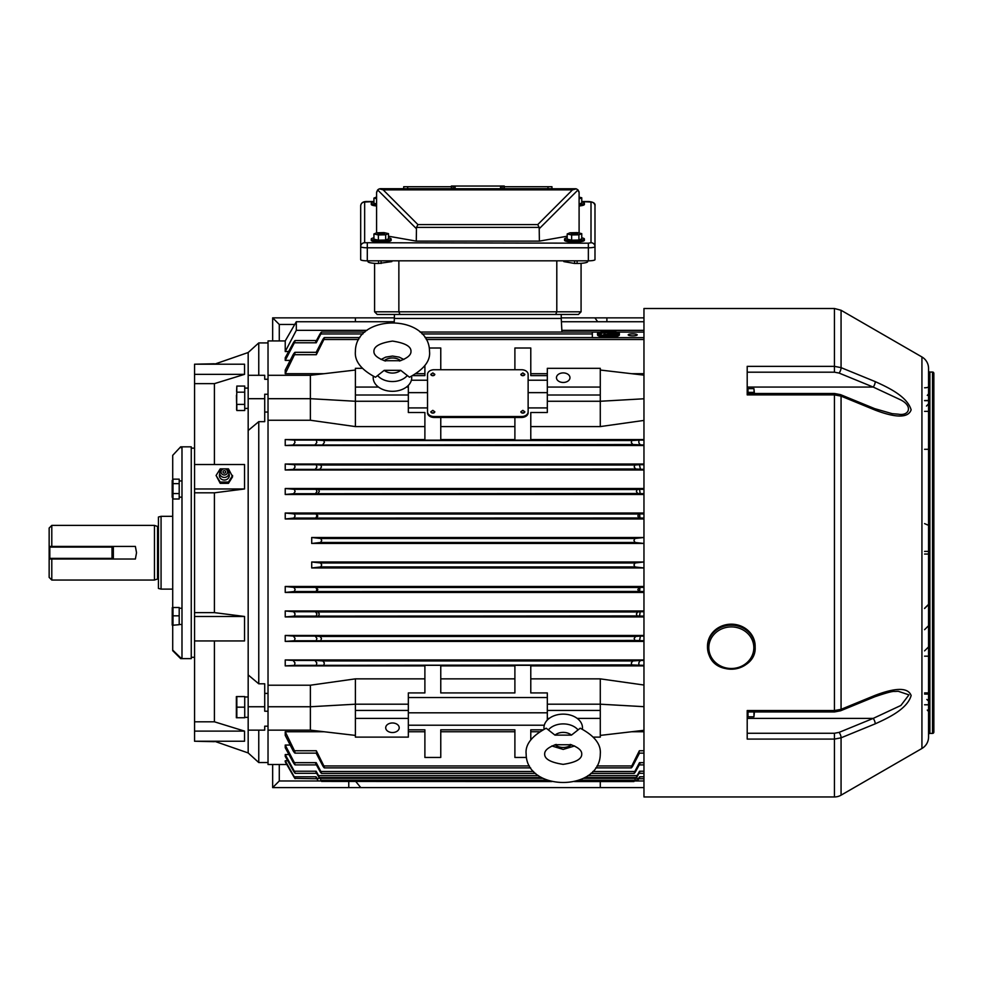 <?xml version="1.0" encoding="UTF-8"?>
<svg xmlns="http://www.w3.org/2000/svg" width="983" height="983" viewBox="0 0 983 983"><rect width="100%" height="100%" fill="white"/><g stroke="black" fill="none" stroke-linecap="round" stroke-linejoin="round"><path stroke-width="1.47" d="M161.065 589.124L158.423 588.424L158.423 517.033L161.065 516.321L161.065 589.124L172.713 589.124M51.792 559.032L51.792 580.044L49.15 577.39L49.15 528.055L51.792 525.401L154.454 525.401L154.454 580.044L157.759 578.95L158.423 579.614M49.15 559.032L135.384 559.032L136.526 552.729L135.384 546.425L49.814 546.425A0.664 0.664 0 0 0 49.15 547.089L49.814 547.089L49.814 558.369L112.025 558.369L112.025 547.089L49.814 547.089L49.15 546.425M51.792 525.401L51.792 546.425M874.71 696.8L840.588 710.783L834.444 711.962L747.203 711.962L747.203 718.401L873.199 718.401L900.883 705.462L908.968 694.883L898.241 691.282L894.714 691.467C893.117 691 886.445 692.769 874.71 696.8L874.71 696.8A3.969 1.413 -112.3 0 0 875.189 695.325C887.87 690.521 907.198 684.782 911.13 695.522C907.37 709.075 887.907 718.082 875.189 723.844L841.067 737.815L834.444 739.093L747.203 739.093L747.203 710.549L834.444 710.549L841.067 709.333L875.189 695.325M834.444 711.962L834.444 394.896L747.203 394.896L747.203 366.352L834.444 366.352L841.067 367.642L875.189 381.601C887.87 387.351 907.198 396.284 911.13 409.85C907.37 420.687 887.907 414.949 875.189 410.12L841.067 396.124L834.444 394.896L834.444 393.495L840.588 394.662L874.71 408.645L892.183 413.671L898.143 414.175M928.554 734.731A1.327 1.327 0 0 1 929.881 733.416L932.523 733.416A1.327 1.327 0 0 0 933.85 732.089L933.85 373.368A1.327 1.327 0 0 0 932.523 372.041L929.881 372.041A1.327 1.327 0 0 1 928.554 370.714M834.444 372.188L834.444 308.502L643.963 308.502L643.963 796.955L834.444 796.955A13.234 13.234 0 0 0 841.067 795.173L921.931 748.481A13.234 13.234 0 0 0 928.554 737.017L928.554 368.428A13.234 13.234 0 0 0 921.931 356.964L841.067 310.272L841.067 367.642A3.969 1.413 -67.7 0 1 839.077 373.073L834.444 372.188L747.203 372.188M928.554 609.902L928.554 604.238M928.554 587.871L928.554 582.784M928.554 387.646L928.554 386.651A3.969 1.13 180 0 1 924.585 387.781M928.554 522.661L928.554 511.688M933.85 381.306L933.85 724.139M928.554 572.585L928.554 561.195M928.554 575.227L928.554 583.165M928.554 530.218L928.554 522.28L928.554 530.218M928.554 543.464L928.554 540.355M928.554 509.047L928.554 500.912M928.554 604.348L924.585 608.317M928.554 384.476L928.554 389.293M928.554 532.872L928.554 540.81M924.585 551.402L928.554 551.402L928.554 561.993M928.554 607.003L928.554 625.532M924.585 692.904L928.554 692.904M924.585 400.548L928.554 400.462M898.241 414.175L898.241 414.175C909.238 416.264 913.146 406.212 900.846 399.958L873.199 387.056L747.203 387.056L747.203 390.583L748.002 389.796M747.203 733.257L834.444 733.257L839.077 732.384A3.969 1.413 67.7 0 1 841.067 737.815L841.067 795.173M840.588 394.662A3.969 1.413 112.3 0 1 841.067 396.124L841.067 709.333A3.969 1.413 -112.3 0 1 840.588 710.783M874.71 408.645A3.969 1.413 112.3 0 1 875.189 410.12M839.077 373.073L873.199 387.056A3.969 1.413 -67.7 0 0 875.189 381.601M839.077 732.384L873.199 718.401A3.969 1.413 67.7 0 1 875.189 723.844M747.203 391.173L747.203 393.495L834.444 393.495M748.002 393.495L748.002 388.641L753.949 388.641L754.133 393.495M748.002 392.352L753.949 392.352M753.949 388.641L754.416 393.495M214.417 364.214L248.171 352.516L248.171 752.941L214.417 741.231M214.417 464.517L214.417 383.64L244.534 374.351L244.534 364.214L194.56 364.214L214.417 363.771M214.417 741.686L194.56 741.231L244.534 741.231L244.534 731.106L214.417 721.805L194.56 721.805L194.56 640.941L244.534 640.941L244.534 616.476L214.417 612.63L214.417 492.815L244.534 488.969L244.534 464.517L194.56 464.517L194.56 364.214M214.417 721.805L214.417 640.941M194.56 448.15L191.255 448.15M194.56 657.295L191.255 657.295M248.171 352.516L258.762 342.92L258.762 375.297M268.027 762.538L258.762 762.538L258.762 730.148M214.417 383.64L194.56 383.64M248.171 375.297L264.722 375.297L264.722 379.266L268.027 379.266L268.027 394.244L264.722 394.244L264.722 421.658L258.762 421.658L248.171 430.517M248.171 398.693L264.722 398.693M248.171 706.752L264.722 706.752L264.722 711.213L268.027 711.213L268.027 726.179L264.722 726.179L264.722 730.148L248.171 730.148M248.171 674.94L258.762 683.799L264.722 683.799L264.722 706.752M194.56 640.941L194.56 464.517M194.56 741.231L194.56 721.805M214.417 492.815L194.56 492.815M214.417 612.63L194.56 612.63M258.762 683.799L258.762 421.658M264.722 412.049L268.027 412.049M264.722 693.408L268.027 693.408M244.534 616.476L194.56 616.476M244.534 488.969L194.56 488.969M244.534 731.106L194.56 731.106M244.534 374.351L194.56 374.351M236.448 395.215L236.584 402.883M244.73 404.394L236.829 404.394L236.829 410.513L244.73 410.513L244.73 386.061L236.829 386.061L236.584 391.406M236.829 386.061L236.584 409.751M244.73 392.168L236.829 392.168M400.695 370.321L409.481 377.226C423.906 369.436 430.591 360.847 429.522 351.459L429.522 351.423C429.338 313.417 355.453 313.565 355.391 351.509L355.391 351.545C354.494 361.154 361.179 369.719 375.445 377.251L384.23 370.333A10.678 7.545 -0 0 0 400.695 370.321L384.23 370.333M373.294 376.329A19.255 13.615 -0 0 0 373.196 377.705A19.255 13.615 -0 0 0 392.475 391.308A19.255 13.615 -0 0 0 411.717 377.681A19.255 13.615 -0 0 0 411.619 376.305M400.646 360.687A10.678 7.545 -0 0 0 384.242 360.712L400.683 360.712M753.334 637.758A23.825 22.007 180 0 0 726.67 624.598A23.825 22.007 180 0 0 707.502 646.187L707.502 647.195A23.825 22.007 180 0 0 709.308 655.624A23.825 22.007 180 0 0 735.972 668.784A23.825 22.007 180 0 0 755.153 647.195A23.825 22.007 180 0 0 753.334 638.778A23.825 22.007 180 0 0 726.67 625.606A23.825 22.007 180 0 0 707.502 647.195L709.321 655.698C717.651 677.729 756.554 670.566 755.153 647.195L755.153 646.187A23.825 22.007 180 0 0 753.334 637.758M432.827 413.167L434.818 411.766L432.827 410.353L430.837 411.766L432.827 413.167M430.837 411.816A1.991 1.401 0 0 0 434.805 411.816M522.833 413.167L524.824 411.766L522.833 410.353L520.855 411.766L522.833 413.167M520.855 411.816A1.991 1.401 0 0 0 524.824 411.816M432.827 375.727L434.818 374.326L432.827 372.913L430.837 374.326L432.827 375.727M430.837 374.326L430.837 374.412A1.991 1.401 0 0 0 434.805 374.376L434.818 374.326M522.833 375.727L524.824 374.326L522.833 372.913L520.855 374.326L522.833 375.727M520.855 374.326L520.855 374.412A1.991 1.401 0 0 0 524.824 374.376L524.824 374.326M632.696 333.876A4.497 0.995 0 0 0 628.198 334.871A4.497 0.995 0 0 0 632.696 335.854A4.497 0.995 0 0 0 637.205 334.871A4.497 0.995 0 0 0 632.696 333.876M392.45 722.984A6.746 4.768 180 0 0 385.705 727.752A6.746 4.768 180 0 0 392.45 732.532A6.746 4.768 180 0 0 399.209 727.752A6.746 4.768 180 0 0 392.45 722.984M563.21 372.913A6.746 4.768 0 0 0 556.464 377.693A6.746 4.768 0 0 0 563.21 382.461A6.746 4.768 0 0 0 569.968 377.693A6.746 4.768 0 0 0 563.21 372.913M608.44 335.977A10.936 2.408 -0 0 0 619.376 333.569A10.936 2.408 -0 0 0 608.44 331.16A10.936 2.408 -0 0 0 597.517 333.569A10.936 2.408 -0 0 0 608.44 335.977M597.517 333.569L597.517 334.859A10.936 2.408 0 0 0 608.44 337.267A10.936 2.408 0 0 0 619.376 334.859L619.376 333.569M607.789 332.647A10.051 2.212 -0 0 0 598.831 334.208M608.44 331.357A10.051 2.212 -0 0 0 598.389 333.569A10.051 2.212 -0 0 0 608.44 335.781A10.051 2.212 -0 0 0 618.504 333.569A10.051 2.212 -0 0 0 608.44 331.357M635.055 542.456L633.937 540.478L634.932 538.5L643.963 537.504L311.709 537.504L311.709 543.464L643.963 543.464L635.055 542.456L320.605 542.456L311.709 543.464M311.709 537.504L320.728 538.5L321.736 540.478L320.605 542.456M311.709 567.953L643.963 567.953L634.932 566.945L633.937 564.967L635.055 562.989L643.963 561.993L311.709 561.993L320.605 562.989L321.736 564.967L320.728 566.945L311.709 567.953L311.709 561.993M639.982 518.066L639.601 513.925L638.717 514.011L637.832 515.989L639.085 517.98L643.963 518.066M316.587 517.98L317.828 515.989L316.071 513.925L316.981 515.989L315.69 518.066L639.085 517.98M640.203 493.712L639.528 489.313L637.119 489.522L636.382 491.5L637.721 493.491L643.963 493.712M317.939 493.491L319.291 491.5L318.541 489.522L316.133 489.313L316.956 491.512L315.457 493.712L637.721 493.491M640.461 469.37L639.454 464.701L634.797 465.033L634.195 467.011L635.632 469.002L643.963 469.37M320.028 469.002L321.466 467.011L320.863 465.033L316.219 464.701L316.907 467.036L315.199 469.37L635.632 469.002M640.719 445.004C638.778 443.505 638.311 441.871 639.355 440.101L631.774 440.544L631.307 442.522L632.819 444.513L643.963 445.004M322.842 444.513L324.353 442.522L323.899 440.544L316.317 440.101L316.821 442.547L314.941 445.004L632.819 444.513M639.454 640.756L640.461 636.087L635.632 636.456L634.195 638.434L634.797 640.425L643.963 640.756M320.863 640.425L321.466 638.434L320.028 636.456L315.199 636.087L316.907 638.422L316.219 640.756L634.797 640.425M639.528 616.132L640.203 611.733L637.721 611.967L636.382 613.945L637.119 615.936L643.963 616.132M318.541 615.936L319.291 613.945L317.939 611.967L315.457 611.733L316.956 613.933L316.133 616.132L637.119 615.936M639.355 665.356C638.323 663.562 638.778 661.928 640.719 660.441L632.819 660.945L631.307 662.923L631.774 664.913L643.963 665.356M323.899 664.913L324.353 662.923L322.842 660.945L314.941 660.441L316.821 662.898L316.317 665.356L631.774 664.913M639.601 591.533L639.982 587.379L637.832 589.456L638.717 591.447L643.963 591.533M316.944 591.447L317.828 589.456L315.69 587.379L316.981 589.456L316.071 591.533L638.717 591.447M316.317 440.101L294.482 440.101L294.986 442.547L293.106 445.004L285.23 445.508L643.963 445.508M316.219 464.701L294.384 464.701L295.072 467.036L293.364 469.37L285.23 469.997L643.963 469.997M316.133 489.313L294.298 489.313L295.121 491.512L293.622 493.712L285.23 494.486L643.963 494.486M316.071 513.925L294.236 513.925L295.158 515.989L293.856 518.066L285.23 518.975L643.963 518.975M315.457 611.733L293.622 611.733L295.121 613.933L294.298 616.132L285.23 616.931L643.963 616.931M315.69 587.379L293.856 587.379L295.158 589.456L294.236 591.533L285.23 592.442L643.963 592.442M315.199 636.087L293.364 636.087L295.072 638.422L294.384 640.756L285.23 641.408L643.963 641.408M314.941 660.441L293.106 660.441L294.986 662.898L294.482 665.356L285.23 665.896L424.889 665.896M643.963 586.482L285.23 586.482L285.23 592.442M643.963 635.46L285.23 635.46L285.23 641.408M643.963 610.971L285.23 610.971L285.23 616.931M424.889 678.86L355.391 678.86L310.382 685.212L268.027 685.212L268.027 340.929L285.23 340.929L285.23 351.533L288.609 351.533M643.963 659.949L285.23 659.949L285.23 665.896M643.963 665.896L530.783 665.896M643.963 685.028L600.281 678.86L530.783 678.86M434.154 369.731A6.623 4.682 0 0 0 427.531 374.412L427.531 411.852A6.623 4.682 0 0 0 434.154 416.534L521.518 416.534A6.623 4.682 0 0 0 528.129 411.852L528.129 374.412A6.623 4.682 0 0 0 521.518 369.731L434.154 369.731M547.322 380.224L528.129 380.224M547.322 375.629L530.783 375.629L530.783 348.007L514.895 348.007L514.895 369.731M440.765 369.731L440.765 348.007L429.264 348.007M424.889 365.602L424.889 375.629L413.007 375.629M427.531 380.224L411.373 380.224M408.338 407.92L427.531 407.92L427.531 412.799A6.623 4.682 0 0 0 434.154 417.468L521.518 417.468A6.623 4.682 0 0 0 528.129 412.799L528.129 407.92L547.322 407.92M424.889 440.138L440.765 440.138L424.889 440.286L424.889 412.516L408.338 412.516L408.338 401.261L355.391 401.261L355.391 426.585L310.382 420.245L268.027 420.245M440.765 440.138L440.765 417.468M514.895 417.468L514.895 440.138L530.783 440.138L530.783 412.516L547.322 412.516L547.322 401.261L600.281 401.261L600.281 426.585L530.783 426.585M287.724 760.756L285.23 760.756L285.23 761.813L293.856 776.779L286.79 764.516L268.027 764.516L268.027 685.212M618.061 334.208A10.051 2.212 -0 0 0 609.104 332.647M601.264 335.117L603.808 335.117M613.073 335.117L615.616 335.117M607.789 333.151L607.789 331.861L609.104 331.861L609.104 333.532L615.727 333.532L616.39 334.92M643.963 337.624L592.331 337.624L592.331 332.094L599.79 332.094M290.169 360.392L285.23 360.392L294.384 342.797C295.539 339.934 295.207 339.921 293.364 342.784L285.23 357.763L285.23 360.392M643.963 373.712L631.664 373.712M547.322 373.712L530.783 373.712L530.783 375.629M416.313 373.712L424.889 373.712L424.889 375.629M323.997 373.712L285.23 373.712L294.482 354.703C295.514 351.656 295.06 351.656 293.106 354.691L285.23 370.075L285.23 373.712M316.317 354.703L294.482 354.703L294.986 352.319L316.821 352.319L316.317 354.703L323.899 339.504C324.771 337.034 324.427 337.034 322.842 339.491L316.17 352.319M315.199 342.784C317.042 339.921 317.374 339.934 316.219 342.797L320.863 333.962C321.871 331.529 321.588 331.529 320.028 333.95L316.428 340.548M362.862 333.962L320.863 333.962C321.871 331.529 321.588 331.529 320.028 333.95M514.895 426.585L440.765 426.585M514.895 439.548L440.765 439.548M424.889 426.585L355.391 426.585M514.895 729.828L440.765 729.828L440.765 731.745L514.895 731.745L514.895 729.828L514.895 757.451L526.409 757.451M514.895 678.86L440.765 678.86M514.895 665.896L440.765 665.896M600.281 678.86L600.281 704.197L547.322 704.197L547.322 692.929L530.783 692.929L530.783 665.307L514.895 665.307L514.895 692.929L440.765 692.929L440.765 665.307L424.889 665.307L424.889 692.929L408.338 692.929L408.338 737.115L355.391 737.115L355.391 718.401L408.338 718.401M408.338 731.745L424.889 731.745L424.889 729.828L408.338 729.828M355.391 678.86L355.391 704.197L408.338 704.197M643.963 420.429L600.281 426.585M643.963 439.548L530.783 439.548M424.889 439.548L285.23 439.548L285.23 445.508M643.963 464.037L285.23 464.037L285.23 469.997M643.963 488.526L285.23 488.526L285.23 494.486M643.963 513.015L285.23 513.015L285.23 518.975M547.322 392.635L528.129 392.635M427.531 392.635L408.338 392.635M290.169 745.053L285.23 745.053L285.23 747.694L293.364 762.661C295.207 765.524 295.539 765.524 294.384 762.661L285.23 745.053M288.953 754.551L285.23 754.551L285.23 756.357L293.622 771.225C295.318 773.879 295.539 773.879 294.298 771.213L285.23 754.551M323.997 731.745L285.23 731.745L285.23 735.37L293.106 750.754C295.06 753.801 295.514 753.789 294.482 750.754L285.23 731.745M539.323 731.745L530.783 731.745L530.783 729.828L530.783 739.83M643.963 731.745L631.664 731.745M547.322 712.81L408.338 712.81M293.856 587.379L285.23 586.482M293.106 660.441L285.23 659.949M530.783 665.307L514.895 665.307M440.765 665.307L424.889 665.307M293.622 611.733L285.23 610.971M293.364 636.087L285.23 635.46M294.482 440.101L285.23 439.548M514.895 440.138L530.783 440.138M294.384 464.701L285.23 464.037M294.298 489.313L285.23 488.526M294.236 513.925L285.23 513.015M316.17 753.138L322.842 765.954C324.427 768.411 324.771 768.411 323.899 765.954L316.317 750.754L316.821 753.138L294.986 753.138L294.482 750.754L316.317 750.754M643.963 753.138L638.839 753.138L639.355 750.754L631.774 765.954C630.889 768.411 631.246 768.411 632.819 765.954L639.491 753.138M316.428 764.909L320.028 771.495C321.588 773.928 321.871 773.928 320.863 771.495L316.219 762.661C317.374 765.524 317.042 765.524 315.199 762.661M640.461 762.661C638.631 765.524 638.286 765.524 639.454 762.661L634.797 771.495C633.789 773.928 634.072 773.928 635.632 771.495L639.245 764.909M316.637 773.314L317.939 775.612C319.463 778.02 319.659 778.008 318.541 775.612L316.133 771.213C317.374 773.879 317.153 773.879 315.457 771.225M640.203 771.225C638.52 773.879 638.286 773.879 639.528 771.213L637.119 775.612C636.001 778.008 636.198 778.02 637.721 775.612L639.024 773.314M316.587 778.339C318.05 780.711 318.173 780.711 316.944 778.339C318.173 780.711 318.05 780.711 316.587 778.339C318.05 780.711 318.173 780.711 316.944 778.339L316.071 776.779L294.236 776.779L285.23 760.756M639.982 776.779C638.446 779.261 638.323 779.261 639.601 776.779L638.717 778.339C637.488 780.711 637.611 780.711 639.085 778.339C637.611 780.711 637.488 780.711 638.717 778.339L583.337 778.339M561.846 330.337L643.963 330.337M597.013 765.954L631.774 765.954C630.889 768.411 631.246 768.411 632.819 765.954M592.823 771.495L634.797 771.495C633.789 773.928 634.072 773.928 635.632 771.495M587.957 775.612L637.119 775.612C636.001 778.008 636.198 778.02 637.721 775.612M638.139 779.851L634.76 780.207M293.364 342.784C295.207 339.921 295.539 339.934 294.384 342.797L316.219 342.797M293.856 776.779C295.392 779.261 295.514 779.261 294.236 776.779C295.514 779.261 295.392 779.261 293.856 776.779L294.249 777.467M294.839 778.364L316.981 778.733M316.071 776.779C317.349 779.261 317.214 779.261 315.69 776.779M316.133 771.213L294.298 771.213C295.539 773.879 295.318 773.879 293.622 771.225M316.219 762.661L294.384 762.661C295.539 765.524 295.207 765.524 293.364 762.661M394.269 321.736L296.313 321.736L296.313 330.337L285.23 351.533M367.028 330.337L296.313 330.337M358.66 339.504L323.899 339.504C324.771 337.034 324.427 337.034 322.842 339.491M322.842 765.954C324.427 768.411 324.771 768.411 323.899 765.954L529.407 765.954M320.028 771.495C321.588 773.928 321.871 773.928 320.863 771.495L533.597 771.495M317.939 775.612C319.463 778.02 319.659 778.008 318.541 775.612L538.451 775.612M634.932 779.703C633.617 782.063 633.666 782.063 635.055 779.703C633.666 782.063 633.617 782.063 634.932 779.703C633.617 782.063 633.666 782.063 635.055 779.703M321.638 781.424L551.979 781.559M320.728 779.703C322.043 782.063 322.006 782.063 320.605 779.703C322.006 782.063 322.043 782.063 320.728 779.703M561.944 332.045L561.232 318.431L394.441 318.431L561.232 318.431L561.232 314.462L578.434 314.462L377.226 314.462L374.584 311.808L377.226 314.462M394.22 322.596L394.441 314.462L561.232 314.462M547.322 697.537L408.338 697.537M544.287 725.221L408.338 725.221M424.889 729.828L424.889 757.451L440.765 757.451L440.765 729.828M542.628 729.828L530.783 729.828M547.322 704.197L547.322 720.06M643.963 706.679L600.281 704.197L600.281 710.439L547.322 710.439M600.281 710.439L600.281 718.401L577.205 718.401M549.227 718.401L547.322 718.401M600.281 718.401L600.281 737.115L593.462 737.115M547.322 387.056L600.281 387.056L600.281 368.33L547.322 368.33L547.322 401.261M600.281 387.056L600.281 395.006L547.322 395.006M600.281 395.006L600.281 401.261L643.963 398.779M643.963 730.308L600.281 735.407M600.281 370.038L643.963 375.137M310.382 685.212L310.382 706.752L355.391 704.197L355.391 710.439L408.338 710.439M355.391 710.439L355.391 718.401M268.027 706.752L310.382 706.752L310.382 730.148L268.027 730.148M310.382 730.148L355.391 735.407M408.338 385.397L408.338 401.261M362.186 368.33L355.391 368.33L355.391 395.006L408.338 395.006M355.391 395.006L355.391 401.261L310.382 398.693L268.027 398.693M355.391 387.056L378.467 387.056M406.446 387.056L408.338 387.056M355.391 370.038L310.382 375.297L310.382 420.245M310.382 375.297L268.027 375.297M607.789 335.277L609.767 335.142L607.125 335.142L607.789 335.768M604.471 334.552L613.073 334.404L604.471 334.257L603.808 334.404L604.471 335.596M607.789 333.532L616.39 333.679M427.531 411.852L427.531 412.799M528.129 411.852L528.129 412.799M355.391 781.055L360.786 787.604L272.66 787.604L272.66 764.516M600.281 781.559L600.281 787.604L360.786 787.604M643.963 787.604L600.281 787.604M634.305 780.981L643.963 780.981M279.283 764.516L279.283 780.981L321.355 780.981M279.283 780.981L272.66 787.604M244.73 707.17L244.73 696.578L236.829 696.578L236.829 717.75L244.73 717.75L244.73 707.17L236.829 707.17M236.362 717.75L236.362 696.578M172.983 498.995L179.201 498.995L179.201 479.151L172.983 479.151L172.983 498.995L172.185 497.091L172.209 480.454M597.689 321.736L594.887 317.853L643.963 317.853M355.391 321.736L355.391 317.853L394.441 317.853M561.232 317.853L594.887 317.853M272.66 340.929L272.66 317.853L355.391 317.853M294.74 324.464L279.283 324.464L279.283 340.929M272.66 317.853L279.283 324.464M388.482 237.837A9.928 1.72 180 0 1 391.136 239.004L391.136 240.307A9.928 1.72 180 0 1 377.398 241.904A9.928 1.72 180 0 1 371.279 240.307L371.279 239.004A9.928 1.72 180 0 1 373.933 237.837M391.136 239.004A9.928 1.72 180 0 1 377.398 240.602A9.928 1.72 180 0 1 371.279 239.004M388.482 233.635L388.482 238.844L385.655 240.024L378.381 240.184L373.933 239.176L373.933 233.954L376.759 232.787L384.034 232.615L388.482 233.635L385.655 234.802L378.381 234.974L373.933 233.954M382.866 233.77L384.685 234.2L380.36 234.507L377.73 233.389L381.035 233.512L381.085 234.2M380.224 234.495L380.151 233.573M378.381 240.184L378.381 234.974M385.655 240.024L385.655 234.802M382.51 233.61L381.035 233.512M382.129 234.028L382.055 233.082M581.752 237.837A9.928 1.72 180 0 1 584.394 239.004L584.394 240.307A9.928 1.72 180 0 1 570.656 241.904A9.928 1.72 180 0 1 564.537 240.307L564.537 239.004A9.928 1.72 180 0 1 567.191 237.837M584.394 239.004A9.928 1.72 180 0 1 570.656 240.602A9.928 1.72 180 0 1 564.537 239.004M581.752 233.635L581.752 238.844L578.913 240.024L571.639 240.184L567.191 239.176L567.191 233.954L570.017 232.787L577.304 232.615L581.752 233.635L578.913 234.802L571.639 234.974L567.191 233.954M576.124 233.77L577.943 234.2L573.617 234.507L570.988 233.389L574.305 233.512L574.355 234.2M573.482 234.495L573.408 233.573M571.639 240.184L571.639 234.974M578.913 240.024L578.913 234.802M575.768 233.61L574.305 233.512M575.387 234.028L575.313 233.082M376.575 204.673A9.928 1.72 180 0 1 371.279 203.149A9.928 1.72 180 0 1 373.933 201.982M376.575 203.911L373.933 203.309L373.933 198.099L376.575 197.005M376.575 205.975A9.928 1.72 180 0 1 371.279 204.452L371.279 203.149M376.575 198.701L373.933 198.099M391.861 260.827L391.861 261.601L378.553 263.469A10.592 1.843 180 0 1 367.961 261.638L367.961 260.827M587.699 260.827L587.699 261.638A10.592 1.843 180 0 1 577.107 263.469L574.6 263.469L574.6 260.827M581.076 263.333L581.076 311.808L578.434 314.462L581.076 311.808L556.796 311.808L556.796 260.827M374.584 263.333L374.584 311.808L556.796 311.808L555.702 314.462M398.865 260.827L398.865 311.808L399.958 314.462M381.072 263.469L381.072 260.827M574.6 263.469L563.812 261.601L563.812 260.827M403.706 188.699L403.706 186.709L407.675 186.709L407.675 188.699L451.357 188.699L451.357 186.045L504.304 186.045L504.304 188.699L551.954 188.699L551.954 186.709L551.954 188.699M380.433 188.699L575.866 188.773M451.897 186.045L451.897 188.699L453.568 188.699L453.568 186.045M500.544 186.045L500.544 188.699L503.775 188.699L503.775 186.045M364.656 242.727A3.969 3.907 -0 0 0 360.687 246.635L360.687 259.672A6.623 1.155 180 0 0 367.298 260.827L588.362 260.827A6.623 1.155 180 0 0 594.985 259.672L594.985 246.635A6.623 1.155 180 0 1 588.362 247.79L367.298 247.79A6.623 1.155 180 0 1 360.687 246.635L360.687 205.951A3.969 3.907 -0 0 1 364.656 202.043L364.656 242.727L588.362 243.182L591.004 242.727L591.004 202.043L581.752 201.589M591.004 202.043A3.969 3.907 -0 0 1 594.985 205.951L594.985 246.635A3.969 3.907 -0 0 0 591.004 242.727M567.191 236.215L539.384 241.118L416.276 241.118L388.482 236.215M539.384 241.118L539.188 227.405L416.473 227.405L416.276 241.118M378.443 189.301L377.656 189.94L379.45 188.847L383.186 189.866L417.922 224.603L537.738 224.603L572.475 189.866L576.21 188.847L578.016 189.94L579.098 192.668L579.098 233.032M376.575 232.86L376.575 192.668L377.656 189.94L376.6 192.177M379.794 188.773L378.934 189.031M417.922 224.603L416.473 227.405M380.544 188.699L379.45 188.847M579.061 192.177L578.901 191.452M578.311 190.297L576.738 189.043M537.738 224.603L539.188 227.405M504.304 186.709L551.954 186.709M407.675 186.709L451.357 186.709M455.117 186.045L455.117 188.699M451.492 186.045L451.492 188.699M504.168 186.045L504.168 188.699M502.104 186.045L502.104 188.699M581.752 201.982A9.928 1.72 180 0 1 584.394 203.149L584.394 204.452A9.928 1.72 180 0 1 579.098 205.975M584.394 203.149A9.928 1.72 180 0 1 579.098 204.673M579.098 197.165L581.752 197.78L581.752 202.989L579.098 204.095M581.752 197.78L579.098 198.873M112.689 547.089A0.664 0.664 0 0 0 112.025 546.425L112.689 547.089L112.689 558.369L112.025 559.032A0.664 0.664 0 0 0 112.689 558.369M49.15 558.369A0.664 0.664 0 0 0 49.814 559.032L49.15 558.369A0.664 0.664 0 0 0 49.814 559.032M172.209 624.991L172.258 607.654M172.295 625.127L172.713 626.024M244.73 717.357L248.171 717.357M244.73 696.972L248.171 696.972M179.201 624.512L181.99 624.512M179.201 608.231L181.99 608.231M172.983 479.151L172.185 481.068M179.201 483.636L172.983 483.636M179.201 493.564L172.983 493.564M181.99 497.214L180.589 497.189M179.201 497.214L181.99 497.103M248.171 408.473L246.45 408.436M244.73 408.473L248.171 408.326M172.983 607.506L179.201 607.506L179.201 624.684L172.983 625.237L172.983 608.059M179.201 624.684L172.983 625.237M179.201 615.825L172.983 615.825M554.977 735.124L546.192 728.206C531.766 735.997 525.082 744.586 526.151 753.973C526.261 791.966 600.158 791.979 600.281 753.961C601.191 744.352 594.518 735.775 580.228 728.206L571.442 735.124A10.678 7.545 180 0 0 554.977 735.124L571.442 735.124M582.378 729.128A19.255 13.615 180 0 0 582.477 727.752A19.255 13.615 180 0 0 563.21 714.137A19.255 13.615 180 0 0 543.955 727.764A19.255 13.615 180 0 0 544.054 729.128M555.002 744.745A10.678 7.545 180 0 0 571.418 744.745L554.977 744.733M219.75 473.732A4.964 4.583 0 0 0 224.345 480.06A4.964 4.583 0 0 0 228.928 473.732M228.978 473.142A4.632 4.276 180 0 1 220.511 475.551A4.632 4.276 180 0 1 224.345 468.866A3.305 3.06 180 0 1 227.651 471.926A3.305 3.06 180 0 1 224.345 474.986A3.305 3.06 180 0 1 221.028 471.926A3.305 3.06 180 0 1 224.345 468.866A4.632 4.276 180 0 1 228.978 473.142M224.345 473.155A1.327 1.229 180 0 1 223.018 471.926A1.327 1.229 180 0 1 224.345 470.71A1.327 1.229 180 0 1 225.672 471.926A1.327 1.229 180 0 1 224.345 473.155M224.087 468.866L220.217 468.866L216.088 475.477L220.217 483.341L228.474 483.341L232.602 476.743L228.474 468.866L224.603 468.866M216.088 475.477L220.217 482.075L228.474 482.075L232.602 475.477M220.217 482.075L220.217 483.341M228.474 482.075L228.474 483.341M753.949 710.881L753.949 716.816L748.002 716.816L748.002 711.962M753.949 716.816L754.416 711.962M172.713 455.35L180.663 446.823L172.713 455.35L172.713 479.385M180.663 447.609L181.99 447.658L181.99 657.787L180.663 657.836L180.663 658.622L191.255 658.622L191.255 446.823L180.663 446.823M180.663 658.622L172.713 650.685L172.713 625.213M172.713 607.531L172.713 498.774M180.663 657.836L172.713 650.107M158.423 525.844L157.55 526.47L157.55 578.987M113.352 546.425L113.352 559.032M924.585 449.292L928.554 449.292L924.585 449.292M932.523 733.416L932.523 372.041M929.881 733.416L929.881 372.041M921.931 748.481L921.931 356.964M834.444 796.955L834.444 733.257M924.585 704.786L928.554 704.786L924.585 704.786M924.585 694.084L928.554 694.084M924.585 656.165L928.554 656.165M924.585 554.043L928.554 554.043M924.585 411.361L928.554 411.361M924.585 400.659L928.554 400.659L924.585 400.659M407.011 375.85A17.19 12.152 180 0 1 377.914 375.887M752.118 639.749A22.498 20.79 180 0 0 722.714 628.493A22.498 20.79 180 0 0 710.537 655.661A22.498 20.79 180 0 0 739.929 666.916A22.498 20.79 180 0 0 752.118 639.749M634.932 566.945L320.728 566.945M314.941 445.004L293.106 445.004M315.199 469.37L293.364 469.37M315.457 493.712L293.622 493.712M315.69 518.066L293.856 518.066M316.133 616.132L294.298 616.132M316.071 591.533L294.236 591.533M316.219 640.756L294.384 640.756M316.317 665.356L294.482 665.356M617.103 332.094L643.963 332.094L616.919 332.045M592.331 333.962L422.088 333.962M639.085 587.478L316.587 587.478M639.982 587.379L643.963 587.379M632.819 660.945L322.842 660.945M640.719 660.441L643.963 660.441M637.721 611.967L317.939 611.967M640.203 611.733L643.963 611.733M635.632 636.456L320.028 636.456M640.461 636.087L643.963 636.087M631.774 440.544L323.899 440.544M639.355 440.101L643.963 440.101M634.797 465.033L320.863 465.033M639.454 464.701L643.963 464.701M637.119 489.522L318.541 489.522M639.528 489.313L643.963 489.313M638.717 514.011L316.944 514.011M639.601 513.925L643.963 513.925M643.963 339.504L426.266 339.504M639.355 750.754L643.963 750.754M639.454 762.661L643.963 762.661M639.528 771.213L643.963 771.213M543.083 778.339L316.944 778.339M639.601 776.779L643.963 776.779M635.055 562.989L320.605 562.989M634.932 538.5L320.728 538.5M612.421 334.552L612.421 335.596M615.727 333.827L615.727 335.092M601.166 333.827L601.166 335.092M434.154 416.534L434.154 417.468M521.518 416.534L521.518 417.468M348.768 781.559L348.768 787.604M606.892 321.736L606.892 317.853M378.553 260.827L378.553 263.469M577.107 263.469L577.107 260.827M588.362 260.827L588.362 243.182M367.298 260.827L367.298 243.182M373.933 201.589L364.656 202.043M572.475 189.866L383.186 189.866M416.276 228.572L377.656 189.94M578.016 189.94L539.384 228.572M547.986 186.709L547.986 188.699M548.661 729.583A17.19 12.152 0 0 1 577.758 729.583M51.792 580.044L154.454 580.044M157.55 526.47L154.454 525.401M161.065 516.321L172.713 516.321M834.444 308.502L841.067 310.272M928.554 711.52L927.288 710.082M924.585 629.685L928.554 625.716M926.834 699.441L928.394 700.854M924.585 650.869L928.554 646.9M928.554 403.792L926.465 406.065M928.554 393.925L927.288 395.375L928.554 393.925M928.308 700.67L927.608 699.835M924.585 523.607L927.547 524.922M924.585 608.514L928.554 604.533M248.171 752.941L258.762 762.538M268.027 342.92L258.762 342.92M399.454 361.019C407.257 358.254 411.103 355.072 410.98 351.459L410.98 351.447C411.25 346.446 405.094 342.993 392.524 341.089C379.893 342.981 373.687 346.446 373.921 351.509L373.921 351.521C373.823 355.121 377.656 358.291 385.434 361.031M403.841 359.483L399.209 357.136L392.524 356.043L385.692 357.136L381.035 359.495M599.962 332.045L420.073 332.045M364.877 332.045L321.466 332.045M561.404 321.736L643.963 321.736M638.68 778.733L643.963 778.733M638.704 773.314L643.963 773.314M638.766 764.909L643.963 764.909M316.907 340.548L295.072 340.548M316.956 773.314L295.121 773.314M316.907 764.909L295.072 764.909M592.331 337.574L425.061 337.574M359.876 337.574L324.353 337.574M320.9 780.207L547.482 780.207M631.307 767.883L595.796 767.883M530.623 767.883L324.353 767.883M634.195 773.4L590.808 773.4M535.612 773.4L321.466 773.4M636.382 777.504L584.922 777.504M541.498 777.504L319.291 777.504M637.832 780.207L578.938 780.207M633.937 781.559L574.428 781.559M285.23 340.929L296.313 321.736M609.767 335.142L609.767 335.756M607.125 335.142L607.125 335.756M613.073 334.404L613.073 335.535M603.808 334.404L603.808 335.535M600.502 333.679L600.502 334.92M360.687 205.951C361.007 202.805 363.206 201.331 367.298 201.527L373.933 201.527M594.985 205.951C595.587 203.358 593.388 201.884 588.362 201.527L581.752 201.527M179.201 480.933L181.99 480.933M244.73 388.088L248.171 388.088M570.226 744.426C578.016 747.178 581.862 750.361 581.739 753.961L581.739 753.961C581.973 759.011 575.78 762.476 563.148 764.356C550.591 762.452 544.422 758.987 544.68 753.973L544.68 753.973C544.57 750.361 548.403 747.178 556.206 744.426M551.807 745.962L563.21 749.415L574.613 745.962M747.203 714.862L748.002 715.661"/></g></svg>
